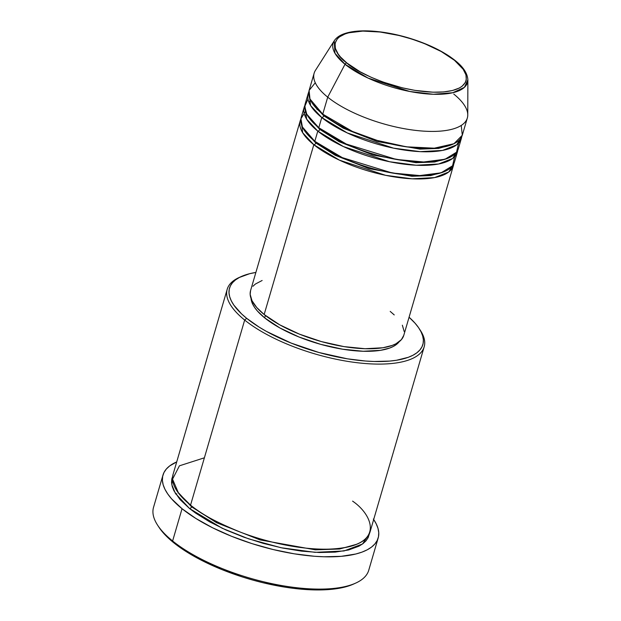 <?xml version="1.0" encoding="UTF-8"?>
<svg xmlns="http://www.w3.org/2000/svg" width="621" height="621" viewBox="0 0 621 621"><rect width="100%" height="100%" fill="white"/><g stroke="black" fill="none" stroke-linecap="round" stroke-linejoin="round"><path stroke-width="0.93" d="M453.749 94.05A79.806 29.117 -163.7 0 1 467.334 118.006A79.806 29.117 -163.7 0 1 410.039 129.649A79.806 29.117 -163.7 0 1 327.717 97.163A79.806 29.117 -163.7 0 1 314.141 73.208L309.173 90.192A79.806 29.117 16.3 0 0 322.749 114.148L327.717 97.163L345.02 64.273L368.043 78.075L409.751 91.481L433.349 94.268L452.763 92.731L464.376 87.359L467.869 79.868A70.002 25.539 -163.7 0 1 420.642 93.243A70.002 25.539 -163.7 0 1 345.02 64.273A1.902 1.327 128.9 0 1 346.844 62.977C355.748 71.974 398.154 92.777 438.511 92.211C477.828 90.813 467.722 69.203 454.494 60.322L463.157 69.249L465.975 74.885L466.278 80.008L465.486 82.321L462.032 86.319L459.416 87.98L452.507 90.511L443.604 91.931L433.047 92.195L415.03 90.394L402.229 87.802L383.064 82.065L371.032 77.229L360.141 71.795L346.844 62.977L340.494 56.992L338.173 54.05L335.356 48.415L335.053 43.284L337.265 38.867L339.299 36.973L345.105 33.922L348.831 32.789L362.827 31.089L380.075 32.013L399.101 35.498L411.964 39.1L424.399 43.563L441.189 51.504L454.494 60.322A1.902 1.327 128.9 0 1 455.193 60.54C443.394 51.271 427.69 43.68 408.067 37.765C395.197 34 382.924 31.764 371.242 31.05C360.591 30.445 351.828 31.252 344.958 33.487C339.959 35.11 336.38 37.547 334.238 40.792L315.421 70.398A79.806 29.117 16.3 0 0 327.717 97.163L345.02 64.273A70.002 25.539 -163.7 0 1 334.238 40.792L334.96 53.282L345.02 64.273A1.902 1.327 -51.1 0 1 346.844 62.977C333.609 54.089 323.502 32.486 362.827 31.089C403.176 30.514 445.583 51.326 454.494 60.322A1.902 1.327 -51.1 0 1 455.193 60.54A1.902 1.327 -51.1 0 1 455.55 61.2M453.788 163.812L448.735 172.001L434.599 177.59L412.165 178.817L385.61 175.324L339.376 160.133L313.815 144.709A1.902 1.327 128.9 0 0 315.81 142.977L335.239 155.312L369.029 168.648L411.925 176.271L430.656 175.588L444.015 171.784L430.656 175.588L411.925 176.271L369.029 168.648L335.239 155.312L315.81 142.977L304.81 131.078L315.81 142.977A1.902 1.327 -51.1 0 1 313.815 144.709A79.806 29.117 -163.7 0 1 300.23 120.753A79.806 29.117 -163.7 0 1 300.875 119.1L302.699 132.77L313.815 144.709L264.158 314.513L313.815 144.709A79.806 29.117 -163.7 0 0 396.136 177.195A79.806 29.117 -163.7 0 0 453.431 165.551A79.806 29.117 -163.7 0 0 453.788 163.812M305.509 111.237L300.913 118.805L302.388 126.956L314.808 141.316L317.789 131.124L314.808 141.316A79.806 29.117 16.3 0 0 397.122 173.802A79.806 29.117 16.3 0 0 454.425 162.159L457.405 151.966A79.806 29.117 -163.7 0 0 457.755 150.228L452.709 158.417L438.573 164.006L416.14 165.233L389.577 161.739L343.351 146.548L317.789 131.124A79.806 29.117 -163.7 0 1 304.205 107.169L301.224 117.361A79.806 29.117 16.3 0 0 314.808 141.316L342.303 157.625L392.262 173.011L419.68 175.572L441.065 172.832L452.577 165.776L454.626 156.686M457.405 151.966A79.806 29.117 -163.7 0 1 400.103 163.61A79.806 29.117 -163.7 0 1 317.789 131.124A1.902 1.327 128.9 0 0 319.784 129.393L339.213 141.728L373.004 155.064L415.899 162.694L434.622 162.003L447.982 158.2L434.622 162.003L415.899 162.694L373.004 155.064L339.213 141.728L319.784 129.393L308.784 117.493L319.784 129.393A1.902 1.327 -51.1 0 1 317.789 131.124L306.665 119.185L304.841 105.516A79.806 29.117 -163.7 0 0 304.205 107.169M307.969 99.057L304.771 106.439L306.751 114.171L318.783 127.732L321.763 117.54L318.783 127.732A79.806 29.117 16.3 0 0 401.096 160.218A79.806 29.117 16.3 0 0 458.399 148.574L461.372 138.382A79.806 29.117 -163.7 0 0 461.729 136.643L456.683 144.833L442.54 150.422L420.107 151.648L393.551 148.155L347.325 132.964L321.763 117.54A79.806 29.117 -163.7 0 1 308.179 93.585L305.198 103.777A79.806 29.117 16.3 0 0 318.783 127.732L346.27 144.041L396.237 159.426L423.646 161.988L445.04 159.248L456.551 152.192L458.601 143.102M461.372 138.382A79.806 29.117 -163.7 0 1 404.077 150.026A79.806 29.117 -163.7 0 1 321.763 117.54A1.902 1.327 128.9 0 0 323.758 115.809L343.18 128.143L376.978 141.479L419.866 149.11L438.597 148.419L451.956 144.615L438.597 148.419L419.866 149.11L376.978 141.479L343.18 128.143L323.758 115.809L312.759 103.909L323.758 115.809A1.902 1.327 -51.1 0 1 321.763 117.54L310.64 105.601L308.816 91.931A79.806 29.117 -163.7 0 0 308.179 93.585M455.185 60.54C460.2 64.545 467.357 71.236 467.869 79.868L467.768 114.947A79.806 29.117 16.3 0 1 413.928 130.193A79.806 29.117 16.3 0 1 327.717 97.163L322.749 114.148L352.433 131.427L377.149 140.408L406.437 146.828L434.327 148.178L453.959 143.715L462.296 135.223L461.232 125.442M227.208 289.254L173.08 474.335A102.605 37.439 16.3 0 0 190.546 505.137L244.666 320.056L246.661 318.317A100.711 36.748 -163.7 0 1 241.297 276.524A100.711 36.748 -163.7 0 1 255.875 272.44L249.603 273.714L239.395 277.455L235.522 279.9L232.518 282.695L230.422 285.815L229.25 289.223L229.002 292.902L229.7 296.799L231.322 300.89L233.861 305.128L241.569 313.884L246.661 318.317L259.097 327.088L266.316 331.342L291.125 343.071L318.953 352.503L347.403 358.822L365.505 361.026L374.028 361.484L389.615 361.096L396.532 360.258L408.269 357.316L412.981 355.251L416.854 352.806L419.85 350.011L421.946 346.891L423.126 343.483L423.367 339.803L422.668 335.907L421.046 331.816L418.515 327.577L415.084 323.238L409.076 317.238A100.711 36.748 -163.7 0 1 419.152 328.532A100.711 36.748 -163.7 0 1 368.866 361.251A100.711 36.748 -163.7 0 1 246.661 318.317L244.666 320.056A102.605 37.439 -163.7 0 1 227.208 289.254A102.605 37.439 -163.7 0 1 240.273 277.005A102.605 37.439 16.3 0 0 239.201 277.471A102.605 37.439 16.3 0 0 244.666 320.056L190.546 505.137C199.364 513.163 216.155 522.23 240.925 532.344C265.594 541.916 301.255 550.004 328.532 549.143C387.721 547.031 372.507 514.514 352.588 501.131M162.974 475.065L153.534 507.326A112.106 40.908 16.3 0 0 172.615 540.984A112.106 40.908 -163.7 0 1 157.641 525.234L158.898 527.159A110.212 40.21 16.3 0 0 173.616 542.645L172.615 540.984L182.046 508.715A112.106 40.908 -163.7 0 1 162.974 475.065A112.106 40.908 -163.7 0 1 176.713 461.915L169.642 465.952L166.304 469.065L163.967 472.534L162.663 476.33L162.391 480.421L163.16 484.768L164.969 489.317L167.794 494.029L171.606 498.873L182.046 508.715L172.615 540.984A112.106 40.908 16.3 0 0 288.253 586.62A112.106 40.908 16.3 0 0 368.742 570.257L378.173 537.996A112.106 40.908 -163.7 0 1 297.684 554.351A112.106 40.908 -163.7 0 1 182.046 508.715L195.894 518.481L212.607 527.788L231.548 536.28L251.986 543.623L273.139 549.538L294.199 553.808L314.342 556.261L323.836 556.773L341.185 556.338L355.825 554.002L361.95 552.139L367.19 549.833L371.505 547.109L374.843 544.004L377.18 540.526L378.484 536.73L378.756 532.639L377.979 528.3L376.179 523.751L373.353 519.032M175.828 494.091L176.83 493.827M172.692 476.066L171.823 484.753L175.401 493.408L189.552 508.529L195.522 513.031L209.572 521.803L225.974 529.985L244.076 537.266L263.203 543.367L282.617 548.048L301.565 551.138L319.318 552.511L335.2 552.123L348.606 549.973L359 546.162L362.951 543.67L366.01 540.829L368.144 537.646L369.441 533.602L362.54 543.98L344.026 550.959L315.08 552.341L281.08 547.738L248.664 538.865L222.163 528.238L189.552 508.529A1.902 1.327 128.9 0 0 191.547 506.798L216.566 522.696L260.059 539.897L315.352 549.826L339.594 549.011L356.982 544.182L339.594 549.011L315.352 549.826L260.059 539.897L216.566 522.696L191.547 506.798L177.497 491.692L191.547 506.798A1.902 1.327 -51.1 0 1 189.552 508.529L179.997 499.517L173.919 490.776L172.265 486.608L171.559 482.633L171.807 478.892L173.003 475.414M300.23 120.753L250.581 290.558A79.806 29.117 16.3 0 0 264.158 314.513L256.729 307.504L252.002 300.704L250.17 294.37L250.589 290.527M251.024 298.406A77.904 28.426 16.3 0 0 264.67 317.874L265.369 315.468L264.67 317.874L257.412 311.028L254.765 307.667L252.801 304.391L251.008 298.212M315.274 82.756L309.103 90.433L309.972 98.98L322.749 114.148A79.806 29.117 16.3 0 0 405.071 146.634A79.806 29.117 16.3 0 0 462.366 134.99L467.334 118.006M353.597 584.05L344.453 587.155L337.63 588.537L330.061 589.461L313 589.88L293.927 588.405L283.867 586.969L263.164 582.77L252.731 580.053L242.369 576.956L222.279 569.736L203.657 561.392L195.126 556.897L187.224 552.24L173.616 542.645L163.354 532.958L158.875 527.12M373.679 519.513A112.106 40.908 -163.7 0 1 378.173 537.996M204.387 457.801L179.422 465.82L172.545 479.164L178.53 493.121L190.546 505.137A102.605 37.439 16.3 0 0 296.38 546.907A102.605 37.439 16.3 0 0 370.046 531.933L424.174 346.852A102.605 37.439 -163.7 0 1 350.5 361.818A102.605 37.439 -163.7 0 1 244.666 320.056A102.605 37.439 16.3 0 0 369.177 363.797A102.605 37.439 16.3 0 0 420.409 330.465L419.152 328.532M419.757 329.495A102.605 37.439 -163.7 0 1 424.174 346.852M399.179 341.729L396.322 344.554L393.326 346.44L389.685 348.047L380.603 350.314L363.2 351.261L342.598 349.204L320.591 344.321L299.066 337.024L279.869 327.95L264.67 317.874A77.904 28.426 16.3 0 0 340.013 348.769A77.904 28.426 16.3 0 0 399.179 341.729M252.949 286.281L255.332 284.069L262.132 280.49M390.198 311.4L394.234 314.917M402.354 325.21L404.193 331.544M403.782 335.324L401.407 339.633L395.957 343.778L392.224 345.423L382.924 347.752L365.094 348.723L343.995 346.611L321.453 341.604L299.4 334.129L279.737 324.83L264.158 314.513A79.806 29.117 16.3 0 0 346.479 346.999A79.806 29.117 16.3 0 0 403.774 335.356L453.431 165.551M191.602 505.975A1.902 1.327 -51.1 0 1 191.547 506.798M355.631 583.127A112.106 40.908 -163.7 0 1 172.615 540.984L173.616 542.645A110.212 40.21 16.3 0 0 353.535 584.074L355.631 583.127M323.805 114.986A1.902 1.327 -51.1 0 1 323.758 115.809M319.838 128.57A1.902 1.327 -51.1 0 1 319.784 129.393M315.864 142.155A1.902 1.327 -51.1 0 1 315.81 142.977M239.201 277.471L241.297 276.524M310.655 100.455L308.854 102.061M317.463 109.42L317.013 109.529M306.681 114.039L304.88 115.646"/></g></svg>
